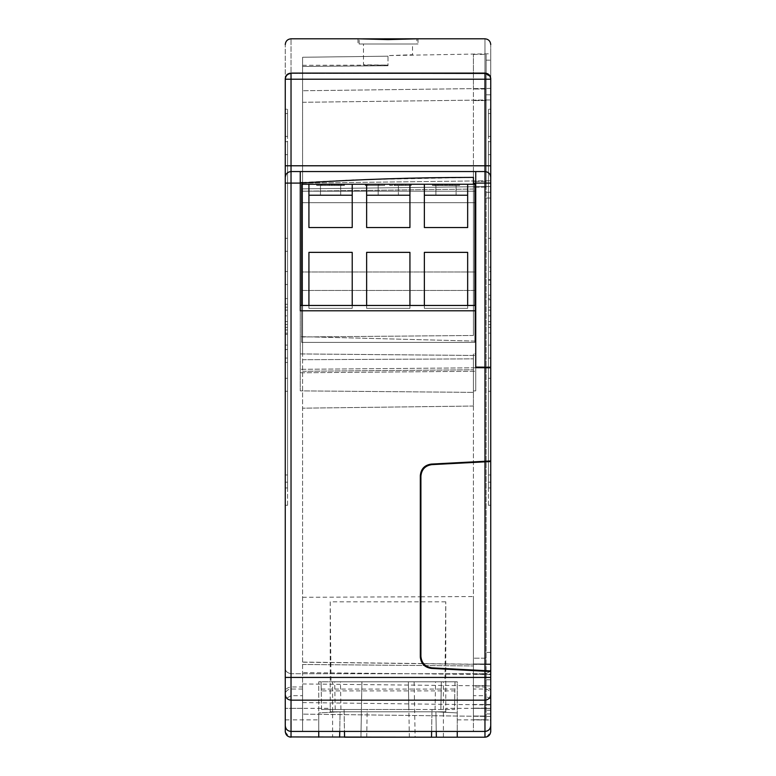<?xml version="1.0" encoding="UTF-8"?>
<svg xmlns="http://www.w3.org/2000/svg" width="776" height="776" viewBox="0 0 776 776"><rect width="100%" height="100%" fill="white"/><g stroke="black" fill="none" stroke-linecap="round" stroke-linejoin="round"><path stroke-width="0.58" stroke-dasharray="3.88 2.91" d="M467.656 184.251L467.656 227.543L424.365 227.543L467.656 227.543L467.656 195.222L424.365 195.222L424.365 227.543L467.656 227.543L467.656 184.251L424.365 184.251L424.365 227.543L424.365 195.222L467.656 195.222L467.656 184.251L474.863 184.251L474.863 202.72L474.863 191.177L301.709 191.177L301.709 342.4L301.709 184.251L301.709 191.177L474.863 191.177L301.709 191.177L474.863 191.177L474.863 184.251L474.863 342.4L474.863 290.457L301.709 290.457L301.709 271.988L474.863 271.988L474.863 290.457L474.863 202.72L474.863 271.988L301.709 271.988L301.709 184.251L474.863 184.251L301.709 184.251L308.926 184.251L308.926 227.543L352.217 227.543L352.217 195.222L308.926 195.222L308.926 227.543L352.217 227.543L352.217 184.251L308.926 184.251L308.926 195.222L308.926 184.251M320.469 195.222L340.674 195.222L320.469 195.222L320.469 184.251L340.674 184.251L340.674 195.222L340.674 184.251L320.469 184.251L320.469 195.222L320.469 184.251L320.469 195.222L340.674 195.222L320.469 195.222M398.389 195.222L378.184 195.222L398.389 195.222L378.184 195.222L378.184 184.251L398.389 184.251L398.389 195.222L398.389 184.251L398.389 195.222L398.389 184.251L378.184 184.251L378.184 195.222L398.389 195.222M456.104 195.222L435.908 195.222L456.104 195.222L435.908 195.222L435.908 184.251L456.104 184.251L456.104 195.222L456.104 184.251L456.104 195.222L456.104 184.251L435.908 184.251L435.908 195.222L435.908 184.251L435.908 195.222L456.104 195.222M409.932 227.543L409.932 195.222L366.641 195.222L366.641 227.543L409.932 227.543L409.932 184.251L409.932 195.222L366.641 195.222L366.641 184.251L366.641 227.543L409.932 227.543L366.641 227.543L366.641 195.222L409.932 195.222L409.932 227.543M409.932 195.222L409.932 184.251L366.641 184.251L366.641 195.222M352.217 184.251L352.217 227.543L308.926 227.543L308.926 195.222L352.217 195.222L352.217 184.251L366.641 184.251M409.932 252.365L366.641 252.365L366.641 308.353L409.932 308.353L409.932 252.365L366.641 252.365L366.641 308.353L409.932 308.353L409.932 252.365L409.932 308.353L366.641 308.353L366.641 252.365L409.932 252.365M467.656 305.463L467.656 252.365L424.365 252.365L424.365 308.353L467.656 308.353L467.656 252.365L424.365 252.365L424.365 308.353L467.656 308.353L424.365 308.353L424.365 252.365L467.656 252.365L467.656 308.353L424.365 308.353L424.365 305.463M308.926 252.365L308.926 308.353L352.217 308.353L352.217 252.365L308.926 252.365L308.926 308.353L352.217 308.353L352.217 252.365L308.926 252.365L352.217 252.365L352.217 308.353L308.926 308.353L308.926 252.365M445.502 185.406L445.502 184.251L441.466 184.251L442.98 184.251L442.98 185.406L442.98 184.251L444.997 184.251L444.997 185.406L444.997 184.251L447.015 184.251L447.015 185.406L432.368 185.406L456.104 185.406L451.06 185.406L451.06 184.251L449.042 184.251L449.042 185.406L441.466 185.406L441.466 184.251L441.466 185.406L449.546 185.406L449.546 184.251L447.015 184.251L447.015 185.406L451.06 185.406M446.006 185.406L445.502 184.251M449.546 185.406L451.564 185.406L449.042 185.406L449.042 184.251L447.519 184.251L447.519 185.406L459.644 185.406L444.493 185.406L447.519 185.406L447.519 184.251L446.006 184.251M452.573 185.406L452.573 184.251L451.06 184.251M437.421 185.406L437.421 184.251L440.448 184.251L440.448 185.406L440.448 184.251L441.466 184.251L441.466 185.406L441.466 184.251L446.51 184.251L446.51 185.406L446.51 184.251L456.104 184.251L456.104 185.406L456.104 184.251L455.095 184.251L455.095 185.406L455.095 184.251L452.573 184.251M379.076 185.406L365.263 185.406L384.624 185.406L365.768 185.406L379.076 185.406L367.785 185.406L379.076 185.406L379.076 184.251L365.263 184.251L365.263 185.406L365.263 184.251L384.624 184.251L384.624 185.406L384.624 184.251L365.768 184.251L379.076 184.251L367.785 184.251L367.785 185.406L367.785 184.251L379.076 184.251L379.076 185.406L379.076 184.251L365.263 184.251L384.624 184.251L384.624 185.406L365.768 185.406L365.768 184.251L365.768 185.406L365.768 184.251L379.076 184.251L367.785 184.251L379.076 184.251L379.076 185.406L379.076 184.251L379.076 185.406L365.263 185.406L384.624 185.406L384.624 184.251L365.768 184.251L365.768 185.406L379.076 185.406L367.785 185.406L379.076 185.406L379.076 184.251L379.076 185.406M336.881 185.406L336.881 184.251L317.19 184.251L317.19 185.406L343.952 185.406L338.394 185.406L338.394 184.251L335.368 184.251L335.368 185.406L325.774 185.406L336.881 185.406L317.19 185.406L317.19 184.251L338.394 184.251M331.323 185.406L331.323 184.251L333.35 184.251L333.35 185.406L329.81 185.406L329.81 184.251L333.35 184.251L333.35 185.406L341.935 185.406L329.81 185.406M322.234 185.406L326.279 185.406L321.225 185.406L322.234 185.406L322.234 184.251L329.81 184.251M323.243 185.406L323.243 184.251L321.225 184.251L321.225 185.406L321.225 184.251L318.703 184.251L318.703 185.406L318.703 184.251L319.208 185.406L321.225 185.406L318.703 185.406L319.208 184.251L322.234 184.251M332.341 185.406L332.341 184.251L325.774 184.251L325.774 185.406L325.774 184.251L324.261 184.251L324.261 185.406L324.261 184.251L324.766 185.406L325.774 185.406L324.261 185.406L324.766 184.251L331.323 184.251M335.368 185.406L338.394 185.406M340.926 185.406L340.926 184.251M342.944 185.406L342.944 184.251M343.952 185.406L343.952 184.251L343.952 185.406M334.863 185.406L334.863 184.251L335.872 184.251L335.872 185.406L335.872 184.251L336.881 184.251M328.801 185.406L328.801 184.251L326.279 184.251L326.279 185.406L326.279 184.251L323.243 184.251M331.837 185.406L331.837 184.251L328.801 184.251M334.359 185.406L334.359 184.251L331.837 184.251M337.385 185.406L337.385 184.251L334.359 184.251M339.413 185.406L339.413 184.251L337.385 184.251M341.43 185.406L341.43 184.251L339.413 184.251M334.863 184.251L333.35 184.251L336.377 184.251L336.377 185.406L336.377 184.251L341.935 184.251L341.935 185.406L341.43 184.251M329.305 185.406L329.305 184.251M327.288 185.406L327.288 184.251L327.288 185.406L338.899 185.406L327.288 185.406L327.288 184.251L344.457 184.251L344.457 185.406L344.457 184.251L327.288 184.251L327.288 185.406L344.457 185.406L321.73 185.406L327.288 185.406L327.288 184.251L321.73 184.251L327.288 184.251L327.288 185.406M335.368 184.251L332.341 184.251M405.761 185.406L399.805 185.406L399.805 184.251L405.761 184.251L405.761 185.406L405.761 184.251L402.841 184.251L402.841 185.406L402.841 184.251L397.283 184.251L399.805 184.251L399.805 185.406L397.283 185.406L397.283 184.251L389.707 184.251L389.707 185.406L390.212 185.406L389.707 184.251L397.283 184.251L397.283 185.406L395.77 185.406L395.77 184.251L394.761 184.251L411.309 184.251L401.328 184.251L405.761 184.251L405.761 185.406L397.283 185.406L397.283 184.251L397.283 185.406L405.761 185.406L405.761 184.251L402.841 184.251L402.841 185.406L399.805 185.406L399.805 184.251L394.761 184.251L394.761 185.406L394.761 184.251L395.77 184.251L395.77 185.406L394.761 185.406L397.283 185.406L390.212 185.406L394.256 185.406L394.256 184.251L392.229 184.251L392.229 185.406L392.229 184.251L397.283 184.251L394.256 184.251L394.256 185.406L405.761 185.406L405.761 184.251L411.309 184.251L397.283 184.251L405.761 184.251L405.761 185.406L402.841 185.406L402.841 184.251L399.805 184.251L399.805 185.406L394.256 185.406L394.256 184.251L394.256 185.406L392.229 185.406L392.229 184.251L390.212 184.251L392.229 184.251L392.229 185.406L390.212 185.406L389.707 184.251L390.212 185.406L397.283 185.406L397.283 184.251L397.283 185.406L395.77 185.406L395.77 184.251L395.77 185.406L394.761 185.406L394.761 184.251L394.761 185.406L411.309 185.406L411.309 184.251L411.309 185.406L401.328 185.406L401.328 184.251L401.328 185.406L397.283 185.406L405.761 185.406L405.761 184.251L405.761 185.406M301.709 305.463L301.709 342.4L301.709 290.457L474.863 290.457L474.863 342.4L301.709 342.4L474.863 342.4L474.863 305.463M409.932 184.251L424.365 184.251M340.674 184.251L320.469 184.251L340.674 184.251L340.674 195.222L340.674 184.251M352.217 305.463L352.217 308.353L308.926 308.353L308.926 305.463M467.656 195.222L424.365 195.222M352.217 195.222L308.926 195.222M409.932 305.463L409.932 308.353L366.641 308.353L366.641 305.463M456.104 184.251L435.908 184.251L456.104 184.251M378.184 184.251L378.184 195.222L378.184 184.251L398.389 184.251L378.184 184.251M389.707 185.406L390.212 185.406L389.707 184.251L389.707 185.406M397.283 185.406L397.283 184.251L397.283 185.406M401.328 185.406L401.328 184.251L401.328 185.406M411.309 185.406L411.309 184.251L411.309 185.406M365.263 185.406L365.263 184.251L365.263 185.406M367.785 185.406L367.785 184.251L367.785 185.406M338.899 184.251L338.899 185.406M316.686 185.406L321.73 185.406L316.686 185.406L316.686 184.251L321.73 184.251L316.686 184.251L316.686 185.406M321.73 185.406L321.73 184.251L321.73 185.406M441.971 185.406L441.971 184.251L438.43 184.251L438.43 185.406L438.935 184.251L438.935 185.406L438.43 185.406L438.935 184.251L433.377 184.251L437.421 184.251M458.635 185.406L458.635 184.251L459.644 184.251L459.644 185.406L459.644 184.251L453.582 184.251L453.582 185.406L453.582 184.251L453.077 185.406L453.077 184.251L451.564 184.251L451.564 185.406L451.564 184.251L449.546 184.251M454.59 185.406L454.59 184.251L457.122 184.251L457.122 185.406L457.122 184.251L458.635 184.251M440.448 185.406L440.448 184.251L442.475 184.251L442.475 185.406L442.475 184.251L444.997 184.251L444.997 185.406L444.997 184.251L447.015 184.251L447.015 185.406L447.015 184.251L440.448 184.251L440.448 185.406L439.943 184.251L439.943 185.406L439.943 184.251L444.493 184.251L444.493 185.406L444.493 184.251L454.59 184.251M434.899 185.406L434.899 184.251L436.917 184.251L434.395 184.251L434.899 185.406L434.899 184.251M433.377 185.406L433.377 184.251L432.368 184.251L433.377 184.251L433.377 185.406M432.368 185.406L432.368 184.251L432.368 185.406M435.404 185.406L435.404 184.251M437.926 185.406L437.926 184.251M436.917 185.406L436.917 184.251L436.917 185.406M434.395 185.406L434.395 184.251L434.395 185.406M447.519 185.406L447.519 184.251L441.971 184.251M450.051 185.406L450.051 184.251L447.519 184.251M451.564 185.406L451.564 184.251L452.068 185.406L452.068 184.251L457.627 184.251L457.627 185.406L457.627 184.251L450.051 184.251M450.555 185.406L450.555 184.251L451.564 184.251M438.935 185.406L438.935 184.251L450.555 184.251M440.448 184.251L438.935 184.251M301.709 342.4L474.863 342.4L301.709 342.4M420.32 656.874L420.32 475.61C420.922 468.879 424.569 465.037 431.262 464.087L490.742 460.963L490.742 367.805L475.736 367.669L475.736 371.267L475.736 305.463L475.736 371.267L475.736 367.669L490.742 367.805L475.736 367.669L475.736 310.798L300.264 310.798L300.264 305.463L300.264 390.871L300.264 353.914L302.572 353.924L302.572 714.114L302.572 57.259L302.572 353.924L300.264 353.914L300.264 390.871L300.264 171.554L300.264 353.914L300.264 171.554L291.029 171.554C287.547 171.923 285.626 173.843 285.258 177.326L285.258 79.21C285.626 75.728 287.547 73.798 291.029 73.439C287.547 73.798 285.626 75.728 285.258 79.21C285.626 75.728 287.547 73.798 291.029 73.439L484.971 73.439L291.029 73.439L291.029 171.554L484.971 171.554C488.453 171.923 490.374 173.843 490.742 177.326C490.374 173.843 488.453 171.923 484.971 171.554L473.428 171.554L473.428 335.475L473.428 171.554L484.971 171.554L300.264 171.554M287.566 315.851C287.566 304.687 287.566 304.687 287.566 315.851C287.566 304.687 287.566 304.687 287.566 315.851C287.566 304.687 287.566 304.687 287.566 315.851C287.566 304.687 287.566 304.687 287.566 315.851L285.258 315.851C285.258 304.687 285.258 304.687 285.258 315.851C285.258 304.687 285.258 304.687 285.258 315.851C285.258 304.687 285.258 304.687 285.258 315.851C285.258 304.687 285.258 304.687 285.258 315.851L285.258 304.308L287.566 304.308L287.566 327.394L287.566 321.623L285.258 321.623L285.258 333.166L287.566 333.166L287.566 321.623L285.258 321.623L285.258 327.394L287.566 327.394L287.566 315.851C287.566 327.016 287.566 327.016 287.566 315.851C287.566 327.016 287.566 327.016 287.566 315.851L285.258 315.851C285.258 327.016 285.258 327.016 285.258 315.851C285.258 327.016 285.258 327.016 285.258 315.851L285.258 327.394L285.258 304.308L287.566 304.308L287.566 310.08L285.258 310.08L285.258 298.537L287.566 298.537L287.566 333.166L287.566 298.537L287.566 310.08L285.258 310.08L285.258 304.308L285.258 310.08L287.566 310.08L287.566 304.308L287.566 315.851C287.566 327.016 287.566 327.016 287.566 315.851C287.566 327.016 287.566 327.016 287.566 315.851M287.566 196.483L287.566 141.649L287.566 196.483M285.258 196.483L285.258 141.649L285.258 196.483M287.566 109.222L287.566 136.44L287.566 113.519L285.258 113.519L285.258 109.222L287.566 109.222L287.566 113.519L285.258 113.519L285.258 136.44L285.258 109.222M285.258 333.166L285.258 298.537L287.566 298.537L287.566 310.08L285.258 310.08L285.258 298.537L285.258 333.166L287.566 333.166L287.566 321.623L287.566 327.394L285.258 327.394L285.258 321.623L287.566 321.623L285.258 321.623L285.258 333.166M285.258 433.124L285.258 487.959L285.258 433.124M287.566 433.124L287.566 487.959L287.566 433.124M490.742 691.823L490.742 694.53C490.413 691.203 488.492 689.369 484.971 689.02L473.428 689.02L473.428 686.983L484.971 686.983C488.812 687.565 490.742 689.175 490.742 691.823L490.742 667.942C490.83 670.997 488.909 672.928 484.971 673.713C488.909 672.928 490.83 670.997 490.742 667.942L490.742 694.53M490.742 165.783L490.742 177.326C490.374 173.843 488.453 171.923 484.971 171.554L484.971 165.783L490.742 165.783L490.742 79.21C490.374 75.728 488.453 73.798 484.971 73.439L484.971 73.089C488.453 73.439 490.374 75.243 490.742 78.522C490.742 33.329 490.742 33.329 490.742 78.522L490.742 79.21C490.374 75.728 488.453 73.798 484.971 73.439L291.029 73.089C287.547 73.439 285.626 75.243 285.258 78.522C285.258 33.455 285.258 33.455 285.258 78.522M485.446 73.458L490.48 77.513M490.742 88.396L302.572 90.753L490.742 88.396C490.742 42.428 490.742 42.428 490.742 88.396L490.742 186.521L490.742 79.21L484.971 79.21L484.971 73.439M490.742 78.522L490.742 53.767L388 55.591L388 65.727L388 55.591L388 65.718L388 55.591L412.531 54.747L412.531 43.999L363.469 43.999L412.531 43.999M302.572 686.983L302.572 731.428L302.572 686.983L291.029 686.983C287.188 687.565 285.258 689.175 285.258 691.823M285.258 719.885L291.029 719.885L291.029 673.713C287.091 672.928 285.17 670.997 285.258 667.942C285.17 670.997 287.091 672.928 291.029 673.713L484.971 673.713L291.029 673.713L291.029 689.02C287.508 689.369 285.587 691.203 285.258 694.53L285.258 699.021L291.029 695.684L302.572 695.684M285.258 725.657L285.258 699.021M287.566 141.649L285.258 141.649L287.566 141.649L287.566 487.959L285.258 487.959L287.566 487.959L287.566 141.649L285.258 141.649L285.258 487.959L287.566 487.959L287.566 141.649L285.258 141.649L287.566 141.649L287.566 487.959L285.258 487.959L285.258 177.326C285.626 173.843 287.547 171.923 291.029 171.554L484.971 171.554L473.428 171.554L473.428 187.142L473.428 89.017C473.428 42.913 473.428 42.913 473.428 89.017C473.428 42.913 473.428 42.913 473.428 89.017L473.428 184.251M285.258 334.31L287.566 334.31L285.258 334.31L287.566 334.31L287.566 284.501L285.258 284.501L287.566 284.501L285.258 284.501L285.258 334.31C285.258 353.866 285.258 353.866 285.258 334.31C285.258 353.866 285.258 353.866 285.258 334.31L285.258 271.513L287.566 271.513L287.566 334.31C287.566 353.866 287.566 353.866 287.566 334.31C287.566 353.866 287.566 353.866 287.566 334.31L287.566 271.513L285.258 271.513L285.258 329.926C285.258 349.481 285.258 349.481 285.258 329.926C285.258 349.481 285.258 349.481 285.258 329.926L285.258 284.501L285.258 358.075L287.566 358.075L287.566 349.879L285.258 349.879L285.258 329.926L287.566 329.926C287.566 349.481 287.566 349.481 287.566 329.926C287.566 349.481 287.566 349.481 287.566 329.926L287.566 284.501L285.258 284.501L285.258 329.926L287.566 329.926L285.258 329.926M285.258 177.326C285.626 173.843 287.547 171.923 291.029 171.554L291.029 183.097L285.258 183.097L285.258 731.428M287.566 334.31L287.566 362.46L285.258 362.46L285.258 349.879M302.417 182.438L354.225 179.838L473.428 177.394L473.428 335.475L473.428 171.554L484.971 171.554C488.453 171.923 490.374 173.843 490.742 177.326C490.374 173.843 488.453 171.923 484.971 171.554L484.971 183.097L475.736 183.097L475.736 171.554M490.742 183.097L484.971 183.097L484.971 367.174L475.736 367.096L490.742 367.223L490.742 177.326L490.742 186.521L302.572 188.869L490.742 186.521L490.742 367.223L490.742 186.521L486.125 186.521L486.125 719.721L486.125 186.521L486.125 187.142L486.125 186.521L490.742 186.521L490.742 177.326C490.374 173.843 488.453 171.923 484.971 171.554M473.428 689.02L473.428 719.885L490.742 720.031L490.742 658.775L490.742 716.461L490.742 671.521L431.262 668.398M287.566 349.879L287.566 329.926M302.572 689.02L291.029 689.02L291.029 708.342L285.258 708.342L291.029 708.342L291.029 731.428L473.428 731.428L473.428 686.983M388 39.586C426.722 38.732 426.722 38.732 388 39.586L357.988 38.8L357.988 43.999M388 43.999L418.012 43.999L388 43.999M473.428 392.375L473.428 355.437L473.428 406.042L473.428 392.375L300.264 390.871L473.428 392.375M490.742 725.657L490.742 367.805L490.742 708.488L473.428 708.342L490.742 708.488L490.742 720.031L473.428 719.885L473.428 596.569L473.428 731.428L484.971 731.428L484.971 673.713L484.971 695.684L473.428 695.684M287.566 505.273L287.566 136.44L287.566 505.273L285.258 505.273L287.566 505.273M285.258 141.649L285.258 482.187L285.258 136.44L287.566 136.44L285.258 136.44M285.258 482.187L285.258 505.273L285.258 482.187L287.566 482.187L285.258 482.187M285.258 315.851C285.258 327.016 285.258 327.016 285.258 315.851C285.258 327.016 285.258 327.016 285.258 315.851M475.736 367.805L300.264 369.327L475.736 367.805M300.264 353.943L475.736 355.476L300.264 353.943M475.736 341.11L300.264 336.629L475.736 341.11M301.069 182.7L291.029 183.097L291.029 708.342L302.572 708.342M473.428 335.475L302.572 336.968L473.428 335.475M318.742 731.428L318.742 681.794L457.258 681.794L457.258 731.428M473.428 355.437L302.572 353.943L473.428 355.437M445.783 711.805L330.217 711.805L445.783 711.805L445.783 601.817L444.978 681.794L331.022 681.794L330.217 601.817L445.783 601.817M475.736 305.463L300.264 305.463M302.572 65.31L388 65.106L363.469 64.777L363.469 43.999M332.594 737.2L318.742 737.2L318.742 681.794L332.594 681.794L332.594 737.2L339.645 737.2L340.092 711.805L318.742 712.921L318.742 737.2L339.645 737.2M431.621 731.428L432.009 709.497L408.845 709.497L408.36 681.794L361.926 681.794L408.36 681.794L409.35 737.2L344.554 737.2L431.524 737.2L431.99 709.497L454.523 709.497L454.852 690.882L321.254 690.882L321.584 709.497L344.088 709.497L344.476 731.428M436.248 731.428L435.908 711.805L457.258 712.921L435.908 711.805L436.355 737.2L443.406 737.2L443.406 681.794L444.978 681.794M330.217 601.817L330.217 708.342L291.029 708.342L291.029 737.2L484.971 737.2L484.971 708.342L445.783 708.342M436.355 737.2L443.406 737.2M330.217 708.342L330.217 711.805M339.752 731.428L340.092 711.805L318.742 712.921L318.742 737.2M457.258 737.2L457.258 681.794L443.406 681.794M332.594 681.794L331.022 681.794M486.659 736.948L490.723 731.904M490.742 699.021L484.971 695.684L484.971 731.428M285.277 731.904L289.341 736.948M388 56.192L302.572 57.259L388 56.192M302.572 66.474L388 65.727L302.572 66.464M302.572 664.479L473.428 665.963L302.572 664.479M302.572 597.287L420.32 596.793M420.902 596.793L473.428 596.569M302.572 359.715L473.428 358.861L302.572 359.715M302.572 371.267L473.428 369.774L302.572 371.267M473.428 406.042L302.572 408.176L473.428 406.042M490.742 716.461L302.572 714.114L490.742 716.461M421.009 657.903L420.369 657.893M473.428 716.035L473.428 353.943L473.428 719.721L473.428 658.193L473.428 716.035L486.125 716.035L473.428 716.035M488.434 315.851C488.434 304.687 488.434 304.687 488.434 315.851C488.434 304.687 488.434 304.687 488.434 315.851C488.434 304.687 488.434 304.687 488.434 315.851C488.434 304.687 488.434 304.687 488.434 315.851L490.742 315.851C490.742 304.687 490.742 304.687 490.742 315.851C490.742 304.687 490.742 304.687 490.742 315.851C490.742 304.687 490.742 304.687 490.742 315.851C490.742 304.687 490.742 304.687 490.742 315.851L490.742 333.166L490.742 298.537L490.742 310.08L488.434 310.08L488.434 298.537L490.742 298.537L488.434 298.537L488.434 333.166L490.742 333.166L488.434 333.166L488.434 298.537L488.434 310.08L490.742 310.08L490.742 298.537L490.742 315.851C490.742 327.016 490.742 327.016 490.742 315.851C490.742 327.016 490.742 327.016 490.742 315.851C490.742 327.016 490.742 327.016 490.742 315.851C490.742 327.016 490.742 327.016 490.742 315.851L488.434 315.851L488.434 327.394L490.742 327.394L488.434 327.394L488.434 321.623L490.742 321.623L488.434 321.623L488.434 333.166L488.434 321.623L490.742 321.623L488.434 321.623L488.434 327.394L488.434 315.851C488.434 327.016 488.434 327.016 488.434 315.851C488.434 327.016 488.434 327.016 488.434 315.851C488.434 327.016 488.434 327.016 488.434 315.851C488.434 327.016 488.434 327.016 488.434 315.851L488.434 304.308L490.742 304.308L490.742 310.08L490.742 304.308L488.434 304.308L488.434 315.851M490.742 196.483L490.742 141.649L490.742 196.483M488.434 196.483L488.434 141.649L488.434 196.483M488.434 109.222L488.434 136.44L488.434 113.519L490.742 113.519L490.742 109.222L488.434 109.222L488.434 113.519L490.742 113.519L490.742 505.273L490.742 109.222M490.742 433.124L490.742 487.959L490.742 433.124M488.434 433.124L488.434 487.959L488.434 433.124M490.742 94.788C490.742 48.82 490.742 48.82 490.742 94.788C490.742 48.82 490.742 48.82 490.742 94.788L490.742 192.293L490.742 94.788L486.125 94.788C486.125 48.82 486.125 48.82 486.125 94.788C486.125 48.82 486.125 48.82 486.125 94.788L490.742 94.788L486.125 94.788L486.125 187.142L486.125 89.017C486.125 43.049 486.125 43.049 486.125 89.017C486.125 43.049 486.125 43.049 486.125 89.017L486.125 713.949L486.125 94.788L490.742 94.788M490.742 367.805L490.742 460.963M490.742 461.545L490.742 670.939L431.844 667.855C425.19 666.856 421.543 663.014 420.902 656.321L420.902 476.163C421.543 469.47 425.19 465.629 431.844 464.63L490.742 461.545L490.742 670.939M490.742 671.521L490.742 674.082L486.125 674.082M486.125 679.766L490.742 679.766L490.742 710.263L486.125 710.263L490.742 710.263M490.742 713.949L486.125 713.949L490.742 713.949L490.742 198.064L486.125 198.064L490.742 198.064L486.125 198.064L490.742 198.064L490.742 367.223L484.971 367.174M486.125 192.293L490.742 192.293L486.125 192.293M486.125 187.142L473.428 187.142L486.125 187.142M488.434 299.681L488.434 345.107L490.742 345.107L490.742 299.681C490.742 280.126 490.742 280.126 490.742 299.681C490.742 280.126 490.742 280.126 490.742 299.681L490.742 345.107L488.434 345.107L488.434 299.681C488.434 280.126 488.434 280.126 488.434 299.681C488.434 280.126 488.434 280.126 488.434 299.681L490.742 299.681L490.742 358.095L490.742 271.532L488.434 271.532L488.434 279.729L490.742 279.729L490.742 299.681L488.434 299.681L488.434 279.729L488.434 345.107L488.434 295.297C488.434 275.742 488.434 275.742 488.434 295.297C488.434 275.742 488.434 275.742 488.434 295.297L488.434 358.095L488.434 299.681L490.742 299.681M488.434 279.729L488.434 267.138L490.742 267.138L490.742 279.729M490.742 295.297L490.742 345.107L490.742 295.297C490.742 275.742 490.742 275.742 490.742 295.297C490.742 275.742 490.742 275.742 490.742 295.297L488.434 295.297M490.742 358.095L488.434 358.095L490.742 358.095M488.434 505.273L488.434 136.44L488.434 505.273L490.742 505.273L488.434 505.273M488.434 487.959L488.434 141.649L488.434 487.959L488.434 141.649L488.434 487.959L490.742 487.959L488.434 487.959L490.742 487.959L490.742 141.649L488.434 141.649L490.742 141.649L490.742 487.959L490.742 141.649L490.742 487.959L488.434 487.959L490.742 487.959M490.742 652.422L486.125 652.422L490.742 652.422M486.125 89.017L473.428 89.017L486.125 89.017M490.742 345.107L488.434 345.107L490.742 345.107M486.125 658.193L473.428 658.193L486.125 658.193M490.742 367.223L475.736 367.096L475.736 183.097L475.736 353.943L473.428 353.943L475.736 353.943L475.736 183.097L473.428 183.097M475.736 390.891L475.736 353.943L475.736 390.891L473.428 390.891L475.736 390.891L473.428 390.891L475.736 390.891L475.736 367.096L475.736 390.891M488.434 141.649L490.742 141.649M488.434 310.08L490.742 310.08L488.434 310.08L488.434 304.308L488.434 310.08M486.125 719.721L473.428 719.721L486.125 719.721M409.35 737.2L431.505 737.2M344.088 709.497L344.447 731.428M435.549 681.794L321.089 681.794L455.008 681.794L435.549 681.794L435.064 709.497L454.523 709.497M414.132 681.794L415.121 737.2M408.845 709.497L361.412 709.497L360.947 737.2L361.926 681.794L361.422 709.497L344.069 709.497M321.584 709.497L435.064 709.497M335.203 709.497L334.679 681.794M455.008 681.794L454.852 690.882M454.988 681.794L454.513 709.497M321.099 681.794L321.254 690.882M321.565 709.497L321.089 681.794M440.875 709.497L441.36 681.794M359.142 43.999L416.858 43.999L359.142 43.999L359.142 38.8L416.858 38.8L416.858 43.999M474.863 202.72L301.709 202.72L474.863 202.72M285.258 165.783L484.971 165.783L484.971 79.21L285.258 79.21M484.971 73.089C484.971 27.441 484.971 27.441 484.971 73.089L291.029 73.089C291.029 27.441 291.029 27.441 291.029 73.089M291.029 731.428L291.029 719.885L318.742 719.885M457.258 719.885L490.742 719.885M300.264 372.79L475.736 371.267L300.264 372.79M484.971 367.746L484.971 708.342L490.742 708.342L473.428 708.342M473.428 189.043L302.572 191.177L473.428 189.043M302.572 102.296L490.742 99.939L302.572 102.296M302.572 183.097L490.742 180.75L302.572 183.097M490.742 674.567L302.572 672.598M302.572 683.957L490.742 685.935M490.742 664.547L302.572 662.19M302.572 662.083L422.474 663.577M423.473 663.587L490.742 664.431M302.572 702.571L490.742 704.918M486.125 181.371L473.428 181.371L486.125 181.371M486.125 100.56L473.428 100.56L486.125 100.56M486.125 708.178L473.428 708.178L486.125 708.178M486.125 685.548L473.428 685.548M486.125 674.179L473.428 674.179M490.742 663.965L473.428 663.965L490.742 663.965M488.434 482.187L490.742 482.187L488.434 482.187M488.434 136.44L490.742 136.44L488.434 136.44M490.742 704.492L473.428 704.492M366.728 737.2L367.184 709.497M441.321 681.794L440.836 709.497M340.936 709.497L340.451 681.794M321.225 689.059L454.881 689.059M287.566 307.199L285.258 307.199L287.566 307.199M287.566 238.329L285.258 238.329M285.258 391.279L287.566 391.279M285.258 487.959L287.566 487.959M287.566 345.087L285.258 345.087M287.566 349.481L285.258 349.481M418.012 38.8L418.012 43.999M287.566 474.97L285.258 474.97M287.566 378.29L285.258 378.29M285.258 154.637L287.566 154.637M285.258 251.308L287.566 251.308M285.258 324.514L287.566 324.514L285.258 324.514M488.434 307.199L490.742 307.199L488.434 307.199M490.742 251.308L488.434 251.308M490.742 474.97L488.434 474.97M490.742 378.29L488.434 378.29M490.742 154.637L488.434 154.637M486.125 60.159L490.742 60.159M488.434 284.511L490.742 284.511M488.434 280.126L490.742 280.126M473.428 54.388L486.125 54.388M490.742 391.279L488.434 391.279M488.434 238.329L490.742 238.329M488.434 324.514L490.742 324.514L488.434 324.514M361.897 681.794L361.412 709.497"/><path stroke-width="1.16" d="M366.641 195.222L409.932 195.222M409.932 184.251L409.932 227.543L366.641 227.543L366.641 184.251L467.656 184.251L467.656 227.543L424.365 227.543L424.365 184.251M424.365 305.463L424.365 252.365L467.656 252.365L467.656 305.463M308.926 305.463L308.926 252.365L352.217 252.365L352.217 305.463M424.365 195.222L467.656 195.222M308.926 227.543L308.926 184.251L352.217 184.251L352.217 227.543L308.926 227.543M352.217 195.222L308.926 195.222M366.641 305.463L366.641 252.365L409.932 252.365L409.932 305.463M308.926 184.251L301.709 184.251L301.709 305.463M474.863 305.463L474.863 184.251L467.656 184.251M366.641 184.251L352.217 184.251M490.742 677.429L490.742 671.521L484.971 671.211L484.971 677.429L490.742 677.429L490.742 725.657C490.403 729.159 488.482 731.079 484.971 731.428C488.453 731.06 490.374 729.139 490.742 725.657M484.971 461.264L490.742 460.963L490.742 367.805L484.971 367.746L484.971 461.264L431.262 464.087C424.618 465.076 420.97 468.917 420.32 475.61L420.32 656.874C420.97 663.558 424.618 667.408 431.262 668.398L484.971 671.211M490.48 77.513L490.742 78.522C490.742 33.329 490.742 33.329 490.742 78.522C490.374 75.243 488.453 73.439 484.971 73.089L485.446 73.458M300.264 171.554L291.029 171.554C287.547 171.923 285.626 173.843 285.258 177.326L285.258 183.097L300.264 183.097L300.264 171.554L484.971 171.554C488.453 171.923 490.374 173.843 490.742 177.326L490.742 79.21C490.374 75.728 488.453 73.798 484.971 73.439L484.971 79.21L490.742 79.21L490.742 78.522M285.258 79.21L291.029 79.21L291.029 73.439C287.547 73.798 285.626 75.728 285.258 79.21L285.258 177.326M285.258 694.53L285.277 731.904M490.742 165.783L484.971 165.783L484.971 79.21L291.029 79.21L291.029 700.165L484.971 700.165L484.971 731.428L291.029 731.428C287.547 731.06 285.626 729.139 285.258 725.657C285.597 729.159 287.518 731.079 291.029 731.428L291.029 700.165C287.547 699.797 285.626 697.905 285.258 694.481L285.258 725.657M285.258 78.522C285.258 33.455 285.258 33.455 285.258 78.522C285.626 75.243 287.547 73.439 291.029 73.089C291.029 27.441 291.029 27.441 291.029 73.089L484.971 73.439M490.742 694.481C490.374 697.905 488.453 699.797 484.971 700.165L484.971 677.429L285.258 677.429L285.258 694.481M285.258 677.429L285.258 136.44M473.428 184.251L473.428 177.394C415.519 177.432 357.804 179.334 300.264 183.097L300.264 310.798L475.736 310.798L475.736 367.669L484.971 367.746M431.262 668.398C424.579 667.36 420.931 663.519 420.32 656.874M285.258 44.572C285.616 41.08 287.537 39.159 291.029 38.8L357.988 38.8L388 39.586L418.012 38.8L359.142 38.858M302.417 182.438L301.069 182.7M300.264 305.463L475.736 305.463M289.341 736.948L436.355 737.2L436.248 731.428M490.742 710.263L490.742 731.428C490.374 734.911 488.453 736.831 484.971 737.2L436.355 737.2M457.258 731.428L457.258 737.2M339.645 737.2L339.752 731.428M490.723 731.904L490.742 713.949M318.742 737.2L318.742 731.428M484.971 731.428L484.971 737.2L486.659 736.948M291.029 731.428L291.029 737.2C287.547 736.831 285.626 734.911 285.258 731.428M420.32 596.793L420.902 596.793M420.369 657.893L421.009 657.903M473.428 670.61L473.428 670.028M473.428 462.447L473.428 461.875M490.742 183.097L484.971 183.097L484.971 367.174L490.742 367.223L490.733 177.093M484.971 670.639L490.742 670.939L490.742 461.545L431.844 464.63C425.19 465.629 421.543 469.47 420.902 476.163L420.902 656.321C421.543 663.014 425.19 666.856 431.844 667.855L484.971 670.639L484.971 461.846M490.742 367.223L490.742 367.805M490.742 460.963L490.742 461.545M490.742 670.939L490.742 671.521M490.742 674.082L490.742 679.766M285.258 165.783L484.971 165.783L484.971 171.554C488.453 171.923 490.374 173.843 490.742 177.326M486.125 367.184L486.125 367.756M486.125 461.206L486.125 461.788M486.125 670.697L486.125 671.279M484.971 367.174L475.736 367.096L475.736 367.669M484.971 171.554L484.971 183.097L475.736 183.097L475.736 367.096M473.428 183.097L475.736 183.097L475.736 171.554M431.524 737.2L344.573 737.2M431.534 736.783L431.621 731.428M344.476 731.428L344.563 736.783M344.447 731.428L344.554 737.2M484.971 73.089C484.971 27.441 484.971 27.441 484.971 73.089L291.029 73.089M422.474 663.577L423.473 663.587M418.012 38.8L484.971 38.8C488.463 39.159 490.383 41.08 490.742 44.572"/></g></svg>
